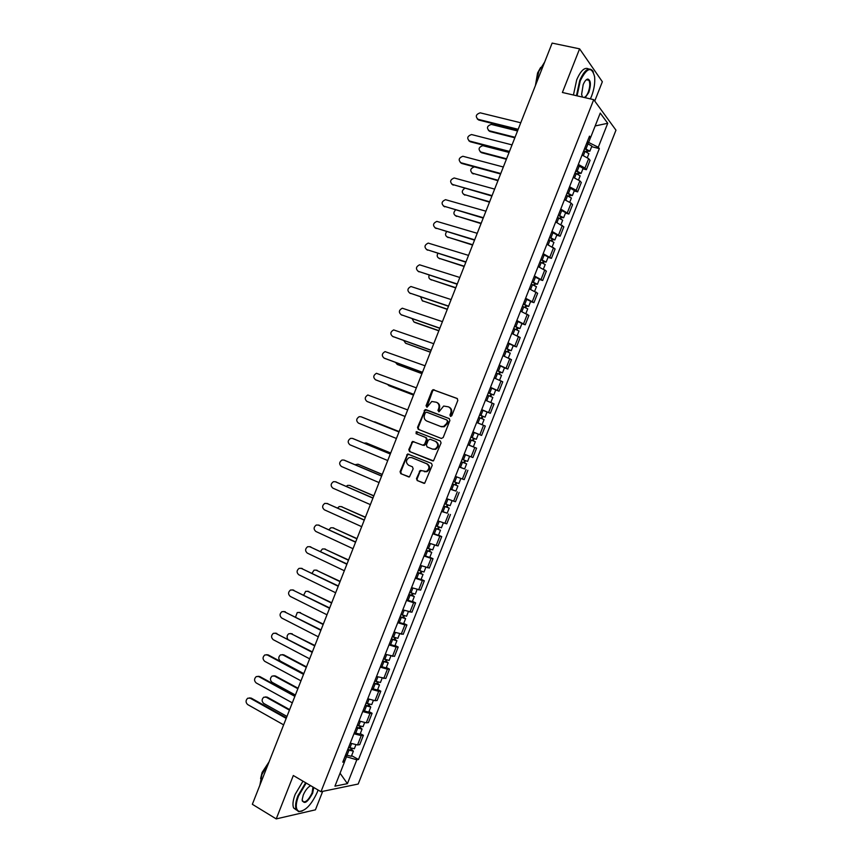 <?xml version="1.0" encoding="UTF-8"?>
<svg xmlns="http://www.w3.org/2000/svg" width="862" height="862" viewBox="0 0 862 862"><rect width="100%" height="100%" fill="white"/><g stroke="black" fill="none" stroke-linecap="round" stroke-linejoin="round"><path stroke-width="1.29" d="M450.481 416.368L451.796 415.71L457.83 400.377L457.097 398.449L433.015 389.689L432.002 390.658L426.033 405.808L427.121 407.166L431.765 401.466L436.409 402.263C438.79 403.481 439.555 405.539 438.715 408.416L437.939 410.387L439.06 411.745L443.671 406.045L448.412 406.832C450.815 408.071 451.602 410.129 450.751 413.027L449.975 415.01L450.481 416.368M416.486 478.593L417.197 480.565L424.675 483.28L432.228 465.361L431.506 463.4L407.597 453.983L400.065 471.719L400.765 473.68L409.45 476.912L413.157 468.777L412.445 466.816L408.61 465.232C405.603 462.657 405.776 460.103 409.127 457.571L411.627 457.582L426.755 463.788C429.793 466.331 429.664 468.885 426.356 471.471L420.214 470.447L416.486 478.593L417.865 480.77L424.093 483.377M320.976 791.715L293.317 775.52L276.228 818.9L252.35 804.3L552.133 43.1L579.598 48.843L562.401 92.482L593.713 99.658L320.976 791.715L358.193 784.032L615.974 130.173L593.713 99.658M441.333 438.456L443.197 437.53L449.899 420.505L449.167 418.566L425.138 409.601L417.531 427.38L418.242 429.308L441.333 438.456M441.064 442.939L433.478 460.868L409.504 451.494L408.803 449.555L412.553 441.43L422.746 445.18L424.589 444.253L426.485 439.458L425.774 437.508L416.087 433.651L416.249 431.647L440.342 440.978L441.064 442.939M594.737 101.059L602.344 81.75L579.598 48.843M276.228 818.9L315.417 809.838L322.69 791.37M578.348 164.459L584.953 168.058L588.66 158.64L582.066 155.02M588.66 158.64L590.05 160.332L586.354 169.706L582.917 168.823M584.953 168.058L586.354 169.706M574.189 190.955L577.615 191.87L581.311 182.496L579.889 180.891L573.273 177.335M569.545 186.774L576.182 190.297L577.615 191.87M565.472 213.076L568.888 214.035L572.573 204.66L571.129 203.12L564.481 199.639M560.763 209.078L568.888 214.035M556.755 235.207L560.149 236.188L563.845 226.814L555.688 221.943M551.971 231.382L560.149 236.188M548.027 257.329L551.421 258.341L555.106 248.967L546.896 244.248M543.179 253.676L551.421 258.341M539.31 279.439L542.683 280.495L546.379 271.121L538.114 266.541M534.397 275.969L542.683 280.495M530.593 301.549L533.955 302.637L537.651 293.263L529.322 288.835M525.604 298.263L533.955 302.637M521.887 323.659L525.227 324.78L528.923 315.406L520.54 311.117M516.823 320.545L525.227 324.78M513.17 345.77L516.5 346.912L520.195 337.548L511.759 333.4M508.041 342.828L516.5 346.912M504.464 367.869L507.783 369.044L511.468 359.68L502.977 355.672M499.26 365.1L507.783 369.044M495.747 389.958L499.055 391.176L502.751 381.812L494.195 377.955M490.489 387.372L499.055 391.176M481.642 409.816L490.338 413.297L494.023 403.933L485.425 400.216M481.707 409.644L490.338 413.297M476.169 433.306L481.621 435.418L485.306 426.054L476.643 422.488L481.642 424.481M472.936 431.905L481.621 435.418M474.811 447.475L467.872 444.749L476.589 448.175L474.811 447.475L471.105 456.86L472.904 457.528L476.589 448.175M464.165 454.166L471.105 456.86M464.467 468.906L459.101 466.999M455.395 476.417L464.187 479.638L467.872 470.286M455.912 491.038L450.33 489.26M446.624 498.667L455.47 501.749L459.155 492.396M447.206 513.116L441.559 511.5M437.853 520.917L446.764 523.848L450.449 514.495M438.51 535.183L441.732 536.606L439.835 536.207L432.789 533.75M429.082 543.157L438.047 545.948L441.732 536.606M429.815 557.251L433.026 558.695L431.097 558.382L424.029 555.99M420.322 565.397L429.341 568.047L433.026 558.695M421.119 579.307L424.319 580.794L422.358 580.546L415.268 578.23M411.551 587.636L420.634 590.136L424.319 580.794M412.424 601.364L415.603 602.883L413.62 602.71L406.498 600.458M402.791 609.865L411.928 612.225L415.603 602.883M403.728 623.42L406.907 624.961L404.881 624.875L397.738 622.687M394.031 632.094L403.222 634.303L406.907 624.961M395.044 645.466L398.201 647.039L396.154 647.028L388.977 644.905M385.271 654.312L394.516 656.381L398.201 647.039M386.348 667.511L389.495 669.117L387.415 669.181L380.228 667.134M376.522 676.53L385.82 678.459L389.495 669.117M377.664 689.546L380.799 691.195L378.687 691.324L371.468 689.341M367.762 698.748L375.002 700.698L377.114 700.526L380.799 691.195M368.979 711.592L372.093 713.262L369.96 713.467L362.708 711.559M359.012 720.955L366.275 722.83L368.419 722.593L372.093 713.262M360.294 733.616L363.398 735.318L361.232 735.609L353.959 733.767M350.263 743.163L357.547 744.973L359.723 744.66L363.398 735.318M587.173 142.079L588.606 142.435L590.524 137.554M588.768 138.028L590.599 137.532L600.243 113.084L607.732 123.277L598.282 147.262L588.606 142.435M344.488 761.792L346.47 756.771L356.825 759.799L358.506 759.508L599.327 148.598L598.282 147.262M356.825 759.799L347.418 783.655L334.941 786.176L344.531 761.857L343.539 760.219M590.599 137.532L589.5 136.142L342.774 762.159L344.531 761.857M346.47 756.771L345.177 756.049M591.644 146.68L599.327 148.598M351.61 755.651L358.506 759.508M607.732 123.277L595.168 125.949M340.059 773.214L347.418 783.655M450.794 416.432L451.386 413.307C452.227 410.409 451.451 408.351 449.037 407.112L448.822 407.015M436.808 402.435L437.045 402.543C439.426 403.772 440.202 405.819 439.351 408.696L438.758 411.799M457.42 398.632L433.661 389.99L432.649 390.96L426.852 407.209M449.393 418.673L426.647 409.892L424.815 410.829L418.199 427.638L418.9 429.567L441.452 438.499M447.453 421.389L446.947 420.031L426.615 412.155L425.322 412.812L424.513 414.881C423.662 417.747 424.427 419.805 426.787 421.044L440.665 426.474L443.607 426.485L446.635 423.479L447.453 421.389L448.089 421.658L446.947 420.031M448.089 421.658L447.27 423.748L444.242 426.755L441.312 426.733L426.787 421.044M432.81 460.954L409.504 451.494M413.889 441.613L412.305 442.594L409.472 449.792L410.172 451.731M422.833 445.201L424.341 445.417L425.246 444.501L427.143 439.695L426.431 437.756L416.087 433.651M417.413 431.873L416.755 433.909M432.465 449.091L435.019 449.091C438.424 446.516 438.586 443.952 435.504 441.387L430.127 439.243L428.274 440.17L426.388 444.975L427.099 446.925L432.465 449.091M432.702 449.167L435.666 449.328C439.07 446.753 439.232 444.189 436.15 441.635L435.504 441.387M430.127 439.243L436.15 441.635M421.475 470.555L420.009 471.557L417.154 478.798M424.384 471.697L427.013 471.686C430.321 469.1 430.45 466.536 427.412 464.004L426.755 463.788M411.874 457.668L427.412 464.004M408.868 454.134L407.37 455.125L400.755 471.934L401.444 473.884L408.89 477.009M583.768 150.71L588.897 153.662M584.533 148.77L588.003 150.505L586.828 150.538L586.397 151.647M517.534 130.949L491.275 124.408C487.041 125.906 486.351 128.029 489.207 130.744L515.034 137.284M584.716 148.286L589.856 151.206L587.431 151.27L587.141 152.003M586.742 143.146L591.882 146.087L589.856 151.206M514.84 137.791L489.918 131.477L488.442 130.41M587.151 149.729L587.431 151.27M517.976 129.839L478.809 120.055L477.289 118.967M520.756 122.781L480.177 112.825C475.867 114.377 475.167 116.532 478.065 119.301L518.181 129.3M574.997 172.95L580.148 175.837M575.773 170.978L579.253 172.691L578.1 172.691L577.626 173.898M509.065 152.445L482.785 145.656C478.658 147.219 478.001 149.331 480.834 152.003L506.576 158.791M575.956 170.525L581.117 173.391L578.714 173.391L578.37 174.253M577.982 165.396L583.121 168.305M506.393 159.255L481.556 152.703L480.134 151.701M578.402 171.947L578.714 173.391M566.237 195.189L571.409 198.023M567.024 193.185L570.515 194.877L569.373 194.834L568.855 196.148M474.553 166.926L474.305 166.905C470.275 168.51 469.661 170.633 472.473 173.262L498.107 180.287M567.185 192.765L572.368 195.577L569.997 195.502L569.599 196.493M569.211 187.636L574.372 190.48M497.934 180.708L471.848 173.003M569.642 194.155L569.997 195.502M509.28 151.906L470.264 141.756L468.809 140.732M512.039 144.891L471.514 134.537C467.301 136.142 466.633 138.308 469.51 141.023L509.474 151.41M500.596 173.973L461.72 163.446L460.34 162.487M503.333 167.002L462.84 156.259C458.735 157.918 458.11 160.084 460.965 162.756L500.768 173.521M590.384 98.893L591.547 96.21C594.133 89.336 595.157 82.871 594.618 76.804C591.806 66.072 587.033 67.387 580.288 80.759L577.077 95.844M576.452 95.704L579.738 80.468C584.468 69.962 588.778 66.719 592.657 70.759L593.368 72.074M582.421 97.072L581.624 94.324L583.165 84.702C584.608 81.222 586.171 79.336 587.841 79.056C590.858 80.274 591.181 84.735 588.789 92.428L585.169 97.697M584.124 97.46C585.621 96.953 587 95.186 588.25 92.148C590.039 87.03 590.244 83.086 588.897 80.295L587.345 79.433L586.117 79.929M535.862 84.401L538.836 71.384L544.687 62.01M535.421 85.521L537.576 72.968L540.668 67.43M573.435 95.014L576.71 79.8C580.794 70.436 584.781 66.848 588.671 69.003M586.99 79.304L587.173 79.918M582.076 96.35L582.669 97.126M306.193 783.062L298.467 796.046C295.354 804.72 295.569 809.838 299.125 811.39C305.504 811.023 311.559 804.612 317.291 792.167L318.067 790.012M302.056 811.11L298.554 811.595L296.259 809.547C295.03 806.498 295.558 801.94 297.864 795.874L305.644 782.739M313.736 787.48L312.68 793.115C307.411 802.716 303.909 804.882 302.174 799.613L303.262 795.055C305.31 790.346 307.766 787.221 310.654 785.681M302.185 800.453L302.4 801.143C305.083 803.212 308.316 800.486 312.087 792.954L312.992 787.038M259.85 785.271L261.929 774.529L268.61 763.01M260.604 778.526L262.102 772.46L269.073 761.836M296.582 810.118L293.619 807.953C292.38 804.903 292.908 800.345 295.203 794.301L302.982 781.187M557.466 217.429L562.681 220.166L561.022 224.379M558.274 215.381L561.776 217.052L560.645 216.987L560.095 218.388M464.683 188.369C461.709 190.599 461.515 192.646 464.101 194.521L489.638 201.773M558.425 215.004L563.629 217.752L561.281 217.612L560.839 218.732M560.451 209.875L565.644 212.634L563.629 217.752M489.487 202.161L463.551 194.295M560.893 216.351L561.281 217.612M548.706 239.658L553.932 242.362M549.525 237.578L553.038 239.216L551.917 239.119L551.324 240.627M455.556 210.005C453.315 212.364 453.369 214.282 455.739 215.769L481.179 223.269M549.665 237.233L554.891 239.927L552.564 239.722L552.079 240.961M551.68 232.104L556.895 234.83M481.039 223.614L455.276 215.575M552.143 238.558L552.564 239.722M539.946 261.886L545.204 264.505L543.469 268.912M540.776 259.764L544.299 261.38L543.2 261.251L542.564 262.856M446.645 231.695C444.986 234.033 445.223 235.8 447.367 237.007L472.721 244.743M540.905 259.462L546.152 262.091L543.857 261.822L543.319 263.19M542.92 254.333L548.167 256.973L546.152 262.091M472.591 245.056L447.001 236.867M543.394 260.755L543.857 261.822M491.9 196.03L451.871 184.252M494.626 189.101L454.177 177.971C450.169 179.673 449.587 181.85 452.41 184.468L492.062 195.62M483.216 218.086L443.402 206.007M485.931 211.201L445.525 199.682C441.613 201.439 441.064 203.604 443.865 206.19L483.366 217.72M474.531 240.142L434.944 227.762M477.225 233.3L436.862 221.394C433.058 223.193 432.541 225.359 435.31 227.902L474.66 239.819M531.186 284.104L536.455 286.69M532.037 281.949L535.561 283.544L534.472 283.382L533.804 285.085M437.874 253.417C436.7 255.637 437.077 257.253 439.006 258.255L464.262 266.229M532.145 281.68L537.414 284.255L535.14 283.921L534.559 285.419M534.16 276.562L539.429 279.159M464.155 266.498L438.726 258.147M534.645 282.941L535.14 283.921M465.846 262.188L426.496 249.506M468.529 255.389L428.22 243.095C424.503 244.937 424.018 247.103 426.765 249.614L465.965 261.908M522.426 306.322L527.727 308.844M523.288 304.135L526.833 305.708L525.755 305.514L525.044 307.314M429.211 275.161C428.436 277.219 428.92 278.663 430.644 279.493L455.804 287.703M523.385 303.909L528.686 306.419L526.434 306.021L525.798 307.637M525.411 298.78L530.69 301.323M455.707 287.94L430.461 279.417M525.906 305.126L526.434 306.021M457.162 284.234L418.048 271.25M459.823 277.478L419.568 264.806C415.958 266.681 415.506 268.847 418.221 271.315L457.259 283.986M513.677 328.541L518.999 330.986L517.146 335.684M514.549 326.31L518.094 327.862L517.028 327.635L516.284 329.532M420.634 296.927L422.283 300.719L447.346 309.178M514.625 326.116L519.948 328.573L517.728 328.11L517.038 329.855M516.65 320.998L521.963 323.465L519.948 328.573M447.27 309.372L422.197 300.687M517.157 327.312L517.728 328.11M448.488 306.279L409.601 292.983M451.128 299.567L410.926 286.507C407.414 288.414 406.993 290.58 409.687 293.015L448.563 306.075M504.916 350.748L510.261 353.14L508.375 357.935M505.811 348.485L509.367 350.004L508.311 349.757L507.524 351.75M412.155 318.724L413.932 321.957L438.887 330.652M505.875 348.334L511.22 350.726L509.022 350.187L508.278 352.062M507.89 343.205L513.235 345.619L511.22 350.726M438.823 330.803L414.741 322.41M508.418 349.487L509.022 350.187M439.803 328.314L401.186 314.727M442.432 321.645L402.295 308.208C398.869 310.148 398.481 312.313 401.142 314.705L439.868 328.153M496.167 372.955L501.533 375.282L499.604 380.174M497.072 370.66L500.639 372.158L499.594 371.867L498.775 373.957M403.782 340.544L405.571 343.184L430.429 352.116M497.126 370.541L502.481 372.869L500.316 372.276L499.529 374.28M499.141 365.413L504.496 367.762L502.481 372.869M430.386 352.235L405.776 343.291M499.68 371.662L500.316 372.276M487.418 395.162L492.805 397.436L490.844 402.414M488.334 392.824L491.911 394.3L490.887 393.977L490.015 396.164M395.529 362.428L397.22 364.4L421.981 373.58M488.366 392.738L493.754 395.022L491.62 394.354L490.78 396.477M490.392 387.62L495.769 389.904L493.754 395.022M421.949 373.655L397.619 364.594M490.941 393.837L491.62 394.354M478.669 417.359L484.078 419.568L482.073 424.654M479.606 414.988L483.183 416.432L482.17 416.087L481.265 418.372M387.469 384.377L388.859 385.626L413.534 395.033M479.617 414.934L485.026 417.154L482.914 416.421L482.03 418.684M487.041 412.047L485.026 417.154M413.512 395.076L389.473 385.896M482.203 416.001L482.914 416.421M469.919 439.555L475.35 441.71L473.346 446.818L467.904 444.673M472.893 432.013L474.208 432.53L472.193 437.648L470.878 437.131L474.456 438.564L473.453 438.187L472.516 440.568M380.002 406.562L405.086 416.486L380.508 406.832M472.193 437.648L476.309 439.297L474.219 438.499L473.281 440.87M474.208 432.53L478.324 434.189L476.309 439.297M473.464 438.165L474.219 438.499M461.192 461.709L466.633 463.842L464.618 468.939L459.155 466.859M461.17 461.741L466.633 463.842M464.726 460.351L463.778 462.743M399.128 431.614L373.257 421.637M467.064 455.308L464.155 454.188M462.129 459.327L467.581 461.429L469.596 456.321L468.831 455.987M464.144 454.199L469.596 456.321M375.358 422.068L399.138 431.593M465.491 460.653L464.575 462.969M452.453 483.862L457.905 485.963L455.901 491.071L450.417 489.045M452.431 483.927L457.905 485.963M455.976 482.548L455.05 484.897M390.68 453.056L366.275 443.003L364.012 443.111M453.38 481.513L458.864 483.55L460.847 478.518M366.803 443.176L390.702 453.003M456.741 482.839L455.879 485.026M431.129 350.349L392.835 336.525M433.737 343.712L393.665 329.909C390.324 331.87 389.969 334.036 392.609 336.406L431.183 350.22M422.455 372.384L384.506 358.301M425.052 365.79L385.045 351.61C381.791 353.592 381.467 355.747 384.064 358.086L422.488 372.298M413.782 394.408L376.177 380.056M416.357 387.857L376.425 373.3C373.257 375.304 372.955 377.459 375.53 379.776L413.792 394.365M405.108 416.421L366.996 401.455L405.108 416.421M407.672 409.913L367.805 394.99C364.723 397.016 364.454 399.171 366.996 401.455M361.76 417.025L398.987 431.948L360.984 416.745L359.195 416.669C356.189 418.716 355.952 420.871 358.463 423.134L396.423 438.478M353.021 438.607L390.324 453.962M390.292 454.026L352.45 438.413L350.597 438.359C347.666 440.407 347.451 442.562 349.929 444.803L387.738 460.534M443.725 506.005L449.188 508.084L447.184 513.181M443.693 506.113L449.188 508.084M441.667 511.231L447.173 513.192M447.227 504.733L446.322 507.039M382.232 474.499L357.924 464.209L355.069 464.693M444.641 503.688L450.136 505.682L452.087 500.747M358.247 464.306L382.275 474.402M447.992 505.024L447.184 507.082M344.272 460.189L381.65 475.975M381.618 476.083L343.916 460.082L341.998 460.028C339.143 462.097 338.949 464.252 341.406 466.471L379.054 482.58M434.998 528.147L440.471 530.205L438.467 535.302M434.944 528.287L440.471 530.205M432.929 533.406L438.456 535.313M438.489 526.919L437.594 529.193M373.796 495.941L349.573 485.403L347.623 485.36L346.265 486.33M435.903 525.874L441.43 527.792M349.692 485.435L373.849 495.801M439.254 527.199L438.489 529.139M335.533 481.793L372.987 497.977M372.934 498.128L335.393 481.75L333.4 481.707C330.62 483.787 330.448 485.931 332.872 488.14L370.369 504.626M426.281 550.279L431.754 552.327L429.75 557.412M426.205 550.462L431.754 552.327M424.19 555.581L429.739 557.423M429.739 549.094L428.867 551.324M365.348 517.372L341.233 506.608L339.219 506.565L337.581 507.998M427.164 548.049L432.702 549.913L434.567 545.172M341.19 506.587L365.423 517.2M430.515 549.374L429.804 551.184M364.249 520.163L326.86 503.408L364.324 519.98M327.819 503.623L324.812 503.376C322.108 505.466 321.946 507.61 324.349 509.798L361.695 526.671M417.553 572.411L423.037 574.437L421.033 579.533L415.452 577.745M417.467 572.627L423.037 574.437M421.001 571.269L420.139 573.467M356.911 538.804L332.883 527.803L330.814 527.77L328.982 529.71M418.426 570.213L423.996 572.012M332.743 527.738L356.997 538.599M421.777 571.549L421.109 573.23M318.207 525.012L355.661 541.982M355.575 542.209L318.337 525.066L316.235 525.044C313.585 527.135 313.445 529.279 315.826 531.455L353.011 548.706M408.836 594.543L412.424 595.265L414.32 596.536L412.327 601.622L406.713 599.909M408.739 594.791L414.32 596.536M412.262 593.444L411.411 595.599M348.474 560.235L324.543 548.986L322.42 548.965L320.47 551.454M409.687 592.377L415.279 594.133L417.068 589.586M324.306 548.889L348.571 559.988M413.038 593.713L412.424 595.265M309.587 546.637L346.998 563.974M346.89 564.244L309.814 546.723L307.659 546.702C305.073 548.803 304.954 550.947 307.303 553.113L344.337 570.741M400.108 616.664L403.772 617.892L402.877 617.257L403.739 617.311L405.614 618.636L403.61 623.722M400 616.955L405.614 618.636M397.985 622.073L403.599 623.743M403.524 615.608L402.694 617.731M340.037 581.656L316.203 570.17L314.027 570.159L312.055 573.23M400.949 614.541L406.573 616.211M315.88 570.041L340.145 581.365M404.3 615.877L403.739 617.311M300.967 568.241L338.335 585.966M338.216 586.268L301.291 568.37L299.082 568.36C296.56 570.472 296.453 572.605 298.78 574.76L335.663 592.765M391.391 638.785L395.065 639.992L394.182 639.324L395.055 639.335L396.908 640.735L394.904 645.81M391.262 639.108L396.908 640.735M389.247 644.226L394.893 645.843M394.796 637.772L393.966 639.852M331.601 603.077L307.863 591.354L305.644 591.343L303.747 595.071M392.221 636.695L397.856 638.333L399.559 633.99M307.443 591.192L331.73 602.753M395.572 638.031L395.055 639.335M292.358 589.856L329.683 607.947M329.543 608.292L292.768 590.017L290.516 590.007C288.048 592.129 287.962 594.263 290.257 596.407L326.989 614.789M382.674 660.906L386.359 662.081L385.486 661.38L386.37 661.369L388.191 662.835L386.198 667.91M382.534 661.262L388.191 662.835M380.519 666.38L386.187 667.931M386.057 659.926L385.249 661.973M323.164 624.497L299.523 612.537L297.261 612.526L295.591 616.976M383.482 658.848L389.139 660.421L390.82 656.187M299.017 612.343L323.304 624.131M386.833 660.184L386.37 661.369M283.749 611.47L321.02 629.928M320.869 630.316L284.255 611.664L281.949 611.664C279.536 613.776 279.471 615.91 281.734 618.043L318.315 636.813M373.957 683.016L377.653 684.169L376.791 683.437L377.696 683.394L379.485 684.924L377.491 689.988M373.806 683.415L379.485 684.924M371.791 688.522L377.481 690.02M377.33 682.079L376.532 684.094M314.727 645.907L291.184 633.71L288.878 633.71C287.003 635.078 286.615 636.856 287.714 639.044M374.754 681.002L380.444 682.488M290.591 633.484L314.889 645.498M378.106 682.338L377.696 683.394M275.15 633.085L312.367 651.909M312.195 652.34L275.732 633.301L273.394 633.301C271.034 635.423 270.98 637.546 273.222 639.679L309.641 658.827M365.251 705.127L368.947 706.258L368.096 705.493L369.011 705.407L370.779 707.012L368.785 712.077M365.079 705.558L370.779 707.012M363.064 710.665L368.774 712.109M368.591 704.232L367.815 706.204M306.301 667.317L282.855 654.883L280.506 654.883C278.243 656.963 278.21 659.042 280.398 661.122L303.812 673.631M366.027 703.144L371.727 704.599L373.321 700.558M282.176 654.635L283.846 654.872L306.473 666.876M369.378 704.491L369.011 705.407M266.541 654.689L268.254 654.937L303.715 673.879M303.532 674.353L267.22 654.937L264.839 654.937C262.533 657.07 262.49 659.193 264.709 661.316L300.978 680.84M356.534 727.226L360.251 728.336L359.411 727.539L360.338 727.431L362.072 729.09L360.079 734.155M356.351 727.7L362.072 729.09M354.336 732.808L360.068 734.187M359.863 726.386L359.109 728.315M297.864 688.716L274.515 676.045L272.133 676.056C269.925 678.135 269.892 680.215 272.058 682.284L295.386 695.031M357.299 725.287L363.042 726.655M273.76 675.776L275.528 676.013L298.058 688.242M360.65 726.623L360.338 727.431M257.953 676.293L259.753 676.53L295.063 695.849M294.858 696.356L258.697 676.562L256.283 676.573C254.031 678.706 253.999 680.829 256.186 682.941L292.304 702.842M347.828 749.326L351.545 750.414L350.726 749.584L351.653 749.434L353.377 751.168L351.362 756.265L345.619 754.94M347.623 749.832L353.377 751.168M351.136 748.528L350.392 750.414M289.438 710.126L266.186 697.207L263.772 697.218C261.595 699.297 261.585 701.377 263.729 703.446L286.96 716.43M348.582 747.419L354.336 748.722M265.356 696.916L267.198 697.142L289.643 709.598M351.922 748.766L351.653 749.434M249.366 697.908L251.251 698.123L286.41 717.809M286.195 718.369L250.185 698.198L247.739 698.209C245.53 700.332 245.508 702.455 247.674 704.566L283.641 724.856M366.275 722.83L369.96 713.467M375.002 700.698L378.687 691.324M383.73 678.545L387.415 669.181M392.458 656.402L396.154 647.028M401.186 634.249L404.881 624.875M409.924 612.085L413.62 602.71M418.663 589.92L422.358 580.546M427.401 567.756L431.097 558.382M436.14 545.592L439.835 536.207M444.878 523.417L448.574 514.032M453.617 501.231L457.313 491.846M462.366 479.046L466.062 469.661M479.854 434.674L483.56 425.278M488.603 412.478L492.31 403.082M497.352 390.281L501.059 380.885M506.102 368.074L509.808 358.678M514.862 345.867L518.568 336.471M523.611 323.659L527.318 314.253M532.371 301.441L536.078 292.035M541.131 279.213L544.838 269.817M549.891 256.995L553.598 247.588M558.651 234.766L562.358 225.359M567.411 212.537L571.129 203.12M576.182 190.297L579.889 180.891M357.547 744.973L361.232 735.609M451.386 413.307L450.751 413.027M438.575 410.668L437.939 410.387M439.351 408.696L438.715 408.416M426.679 406.099L426.033 405.808M432.649 390.96L432.002 390.658M434.48 390.012L433.845 389.71M450.6 415.279L449.975 415.01M418.9 429.567L418.242 429.308M418.199 427.638L417.531 427.38M424.815 410.829L424.158 410.549M426.647 409.892L426 409.622M441.312 426.733L440.665 426.474M447.27 423.748L446.635 423.479M409.472 449.792L408.803 449.555M412.305 442.594L411.637 442.357M425.246 444.501L424.589 444.253M427.143 439.695L426.485 439.458M426.431 437.756L425.774 437.508M420.009 471.557L419.341 471.342M412.295 457.808L411.627 457.582M401.444 473.884L400.765 473.68M400.755 471.934L400.065 471.719M407.37 455.125L406.692 454.899M417.865 480.77L417.197 480.565M585.115 151.152L583.391 155.516M588.089 143.598L586.063 148.727M489.918 131.477L489.207 130.744M478.065 119.301L478.809 120.055M576.344 173.402L574.598 177.831M579.318 165.849L577.292 170.978M481.556 152.703L480.834 152.003M567.573 195.652L565.806 200.135M570.547 188.088L568.532 193.228M473.195 173.93L472.473 173.262M469.51 141.023L470.264 141.756M460.965 162.756L461.72 163.446M558.802 217.892L557.014 222.439M561.787 210.328L559.761 215.468M464.844 195.157L464.101 194.521M550.042 240.121L548.221 244.743M553.016 232.568L551.001 237.707M456.494 216.373L455.739 215.769M541.282 262.36L539.44 267.037M544.256 254.807L542.23 259.936M448.132 237.589L447.367 237.007M452.41 184.468L453.186 185.136M443.865 206.19L444.652 206.826M435.31 227.902L436.118 228.505M532.522 284.589L530.647 289.33M535.496 277.036L533.47 282.165M439.782 258.805L439.006 258.255M426.765 249.614L427.584 250.185M523.762 306.807L521.866 311.624M526.736 299.265L524.71 304.394M431.431 280.01L430.644 279.493M418.221 271.315L419.051 271.853M515.002 329.036L513.084 333.906M517.976 321.483L515.961 326.612M423.091 301.215L422.283 300.719M409.687 293.015L410.517 293.522M506.242 351.243L504.302 356.189M509.216 343.701L507.201 348.83M401.142 314.705L401.994 315.19M497.493 373.462L495.521 378.461M500.466 365.908L498.441 371.037M406.39 343.615L405.571 343.184M488.732 395.669L486.739 400.733M491.706 388.126L489.691 393.244M398.05 364.798L397.22 364.4M479.983 417.865L477.968 422.994M482.957 410.323L480.942 415.452M389.71 385.993L388.859 385.626M471.234 440.073L469.219 445.191M462.485 462.269L460.47 467.387M465.458 454.727L463.444 459.845M375.487 422.111L374.625 421.798M453.746 484.455L451.72 489.573M456.698 476.945L454.694 482.041M367.147 443.294L366.275 443.003M392.609 336.406L393.46 336.848M384.064 358.086L384.937 358.506M375.53 379.776L376.414 380.164M360.984 416.745L361.889 417.079M352.45 438.413L353.366 438.715M444.997 506.64L442.982 511.759M447.928 499.195L445.945 504.227M358.807 464.467L357.924 464.209M343.916 460.082L344.843 460.362M436.258 528.826L434.232 533.944M439.167 521.445L437.206 526.413M350.478 485.64L349.573 485.403M335.393 481.75L336.331 481.998M427.509 551.001L425.494 556.119M430.397 543.685L428.468 548.588M342.139 506.802L341.233 506.608M418.77 573.176L416.755 578.294M421.626 565.925L419.729 570.763M333.809 527.975L332.883 527.803M318.337 525.066L319.306 525.249M410.032 595.351L408.017 600.458M412.866 588.164L410.991 592.937M325.48 549.126L324.543 548.986M309.814 546.723L310.794 546.874M401.293 617.515L399.278 622.633M404.106 610.404L402.252 615.102M317.151 570.288L316.203 570.17M301.291 568.37L302.282 568.5M392.566 639.679L390.551 644.787M395.346 632.622L393.514 637.266M308.822 591.44L307.863 591.354M292.768 590.017L293.77 590.114M383.827 661.833L381.812 666.951M386.585 654.851L384.775 659.419M300.493 612.591L299.523 612.537M284.255 611.664L285.268 611.718M375.099 683.986L373.084 689.104M377.825 677.069L376.047 681.573M292.175 633.732L291.184 633.71M275.732 633.301L276.756 633.333M366.372 706.14L364.357 711.247M369.065 699.287L367.32 703.726M283.846 654.872L282.855 654.883M267.22 654.937L268.254 654.937M357.644 728.282L355.629 733.39M360.316 721.505L358.592 725.869M275.528 676.013L274.515 676.045M258.697 676.562L259.753 676.53M348.916 750.425L346.901 755.532M351.556 743.712L349.864 748.011M267.198 697.142L266.186 697.207M250.185 698.198L251.251 698.123M433.661 389.99L433.015 389.689M425.796 409.881L425.138 409.601M444.242 426.755L443.607 426.485M413.232 441.667L412.553 441.43M424.341 445.417L423.673 445.18M416.917 431.905L416.249 431.647M435.666 449.328L435.019 449.091M420.871 470.652L420.214 470.447M427.013 471.686L426.356 471.471M408.265 454.209L407.597 453.983M588.908 153.619L587.367 157.541M580.158 175.805L578.585 179.824M583.132 168.273L581.117 173.391M571.42 197.991L569.804 202.096M574.394 190.459L572.368 195.577M588.897 80.295L586.343 79.735M299.125 811.39L298.554 811.595M293.619 807.953L296.259 809.547M553.943 242.341L552.24 246.64M556.906 234.809L554.891 239.927M536.466 286.669L534.688 291.173M539.429 279.137L537.414 284.255M527.727 308.833L525.917 313.434M530.701 301.301L528.686 306.419M443.327 522.965L441.419 527.792M425.817 567.379L423.985 572.023M408.308 611.794L406.562 616.233M382.071 678.372L380.433 682.521M364.583 722.744L363.031 726.688M355.844 744.919L354.325 748.766"/></g></svg>
